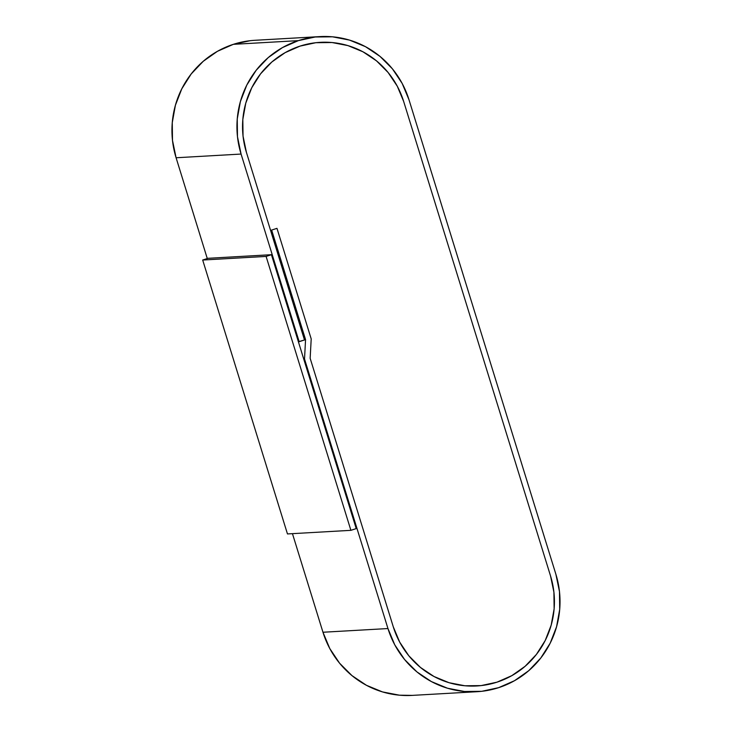 <?xml version="1.0" encoding="UTF-8"?>
<svg xmlns="http://www.w3.org/2000/svg" width="732" height="732" viewBox="0 0 732 732"><rect width="100%" height="100%" fill="white"/><g stroke="black" fill="none" stroke-linecap="round" stroke-linejoin="round"><path stroke-width="1.1" d="M176.092 157.764L241.075 154.059A90.448 88.096 -93.3 0 1 298.336 40.635L233.343 44.332A90.448 88.096 86.7 0 0 176.092 157.764L241.075 154.059L299.159 341.698L298.382 341.743L271.435 254.699L208.007 258.305L202.682 260.034L266.1 256.42L271.435 254.699L208.007 258.305L202.682 260.034L287.466 533.939L350.893 530.334L287.466 533.939L202.682 260.034L266.1 256.42L271.435 254.699L303.743 359.055L304.521 359.009L303.743 359.055L356.228 528.605L298.382 341.743L304.494 339.977L299.159 341.698L241.075 154.059L237.479 136.71L237.25 118.977L240.389 101.556L246.785 85.104L256.191 70.263L268.232 57.59L282.47 47.589L298.336 40.635A90.448 88.096 -93.3 0 1 319.893 36.6A90.448 88.096 -93.3 0 1 408.996 99.753L402.179 83.439L392.389 68.799L380.009 56.401L365.524 46.702L349.475 40.086L332.493 36.81L315.227 36.993L298.336 40.635L233.343 44.332L217.477 51.286L203.249 61.296L191.198 73.959L181.801 88.801L175.405 105.252L172.267 122.683L172.496 140.407L176.092 157.764L207.284 258.542L176.092 157.764M300.029 46.116A84.711 82.506 -93.3 0 1 320.223 42.337A84.711 82.506 -93.3 0 1 403.671 101.474L550.546 575.965A84.711 82.506 -93.3 0 1 476.733 685.966A84.711 82.506 -93.3 0 1 393.285 626.83L310.158 358.296L393.285 626.83L310.158 358.296L311.201 338.916L310.158 358.296L311.201 338.916L276.971 228.347L311.201 338.916L276.971 228.347L270.575 230.415L246.41 152.338L304.494 339.977L246.41 152.338A84.711 82.506 -93.3 0 1 300.029 46.116L315.849 42.703L332.026 42.529L347.929 45.604L362.953 51.789L376.523 60.875L388.106 72.495L397.275 86.202L403.671 101.474L397.275 86.202L388.106 72.495L376.523 60.875L362.953 51.789L347.929 45.604L332.026 42.529L315.849 42.703L300.029 46.116L285.169 52.631L300.029 46.116M477.054 691.703A90.448 88.096 -93.3 0 0 555.881 574.236L559.477 591.593L559.706 609.317L556.567 626.748L550.171 643.199L540.765 658.041L528.724 670.704L514.486 680.714L498.62 687.668L481.729 691.31L464.463 691.493L447.472 688.217L431.432 681.602L416.938 671.903L404.567 659.495L394.777 644.865L387.96 628.55L304.521 359.009L305.555 339.63L271.645 230.068L305.555 339.63L304.402 339.694L305.555 339.63L304.521 359.009L387.96 628.55L322.968 632.247L292.452 533.655L322.968 632.247A90.448 88.096 86.7 0 0 412.07 695.4L477.054 691.703A90.448 88.096 -93.3 0 1 387.96 628.55L322.968 632.247L329.793 648.561L339.584 663.201L351.955 675.599L366.448 685.298L382.488 691.914L399.471 695.19L412.391 695.382M555.881 574.236L408.996 99.753L555.881 574.236M319.893 36.6L254.91 40.297A90.448 88.096 86.7 0 0 233.343 44.332L250.243 40.69M246.41 152.338L243.042 136.088L242.823 119.481L245.769 103.166L251.753 87.758L260.555 73.859L271.837 61.991L285.169 52.631L271.837 61.991L260.555 73.859L251.753 87.758L245.769 103.166L242.823 119.481L243.042 136.088L246.41 152.338A84.711 82.506 -93.3 0 1 320.223 42.337A84.711 82.506 -93.3 0 1 403.671 101.474L550.546 575.965L553.914 592.215L554.133 608.814L551.187 625.137L545.203 640.546L536.391 654.445L525.109 666.303L511.787 675.673L496.927 682.187L481.107 685.6L464.93 685.774L449.027 682.7L434.003 676.505L420.433 667.428L408.84 655.808L399.681 642.101L393.285 626.83L399.681 642.101L408.84 655.808L420.433 667.428L434.003 676.505L449.027 682.7L464.93 685.774L481.107 685.6L496.927 682.187A84.711 82.506 -93.3 0 1 476.733 685.966A84.711 82.506 -93.3 0 1 393.285 626.83L310.158 358.296L311.201 338.916L276.971 228.347L270.575 230.415L246.41 152.338M356.228 528.605L350.893 530.334L266.1 256.42L350.893 530.334L356.228 528.605M550.546 575.965A84.711 82.506 -93.3 0 1 496.927 682.187L511.787 675.673L525.109 666.303L536.391 654.445L545.203 640.546L551.187 625.137L554.133 608.814L553.914 592.215L550.546 575.965"/></g></svg>
